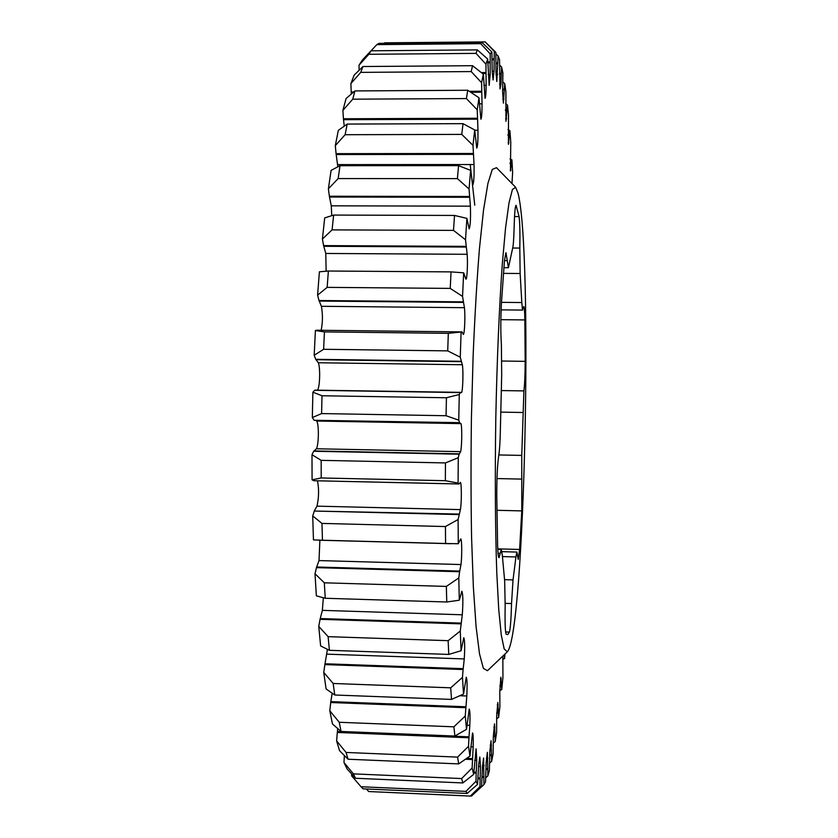 <?xml version="1.0" encoding="UTF-8"?>
<svg xmlns="http://www.w3.org/2000/svg" width="838" height="838" viewBox="0 0 838 838"><rect width="100%" height="100%" fill="white"/><g stroke="black" fill="none" stroke-linecap="round" stroke-linejoin="round"><path stroke-width="1.26" d="M507.755 634.617L506.131 634.188C505.178 631.601 504.853 622.173 505.167 605.884L504.675 580.954L502.329 555.416L501.302 549.456L499.039 557.699C498.327 557.406 497.845 553.185 497.594 545.035L496.766 494.808C496.777 477.545 497.426 464.535 498.704 455.788C499.616 449.943 500.192 440.746 500.412 428.197L501.69 374.995L501.396 344.648C500.621 332.896 500.632 319.163 501.407 303.429L504.466 260.482L505.953 252.657L508.415 267.71L512.552 248.624C513.306 245.922 513.83 238.977 514.113 227.8C514.49 213.763 515.129 206.253 516.04 205.279L519.099 216.56C519.864 222.782 520.105 233.289 519.811 248.058L520.136 273.502L521.812 302.539L522.493 309.767L523.781 306.572C524.347 306.991 524.703 311.443 524.86 319.927L525.175 361.346C525.122 374.785 524.693 384.642 523.897 390.906L521.76 455.411L521.77 510.897L519.612 549.456L518.23 559.407L516.899 552.064L515.936 556.945L513.024 579.896L511.547 603.549C511.138 618.821 510.415 628.343 509.399 632.093L507.755 634.617M507.357 651.755L504.204 649.01L501.281 635.047L498.746 609.593L496.798 573.182C495.279 530.098 494.912 475.523 495.803 418.026C496.965 360.55 499.291 306.268 502.329 263.656L505.576 227.758L509.012 202.869L512.427 189.482L515.653 187.303L518.104 193.4C533.073 253.464 524.839 631.464 507.482 651.639L507.357 651.755M507.482 651.639L487.486 670.704L483.379 668.378L479.504 653.818L476.078 626.604L473.365 587.208L471.574 537.242C470.904 499.469 470.862 459.559 471.427 417.481L473.135 355.647C474.811 315.821 476.906 280.164 479.441 248.666L483.557 209.867L487.946 183.302L492.325 169.391L496.494 167.694L515.653 187.303M502.831 81.988L504.727 83.58L503.387 103.137L502.611 91.311L502.894 73.074L501.574 66.967L500.988 84.072L500.014 88.954L499.542 59.708L498.086 55.978L496.819 81.516L495.96 72.12L495.855 52.427L494.273 51.38L494.022 71.146L493.1 79.924L492.21 71.89L491.885 51.977L481.965 42.424L480.708 43.67L376.849 44.624L379.017 43.377L481.965 42.424M499.563 65.113L501.574 66.967M476.015 53.381L477.325 49.882L371.056 50.804L368.835 54.292L476.015 53.381L485.946 64.191L486.145 85.308C486.061 93.207 485.705 97.543 485.055 98.318L483.358 74.194L472.548 65.699L471.218 71.576L360.728 72.372L362.959 66.527L472.548 65.699M471.218 71.576L481.588 82.732L482.049 103.818C482.039 112.962 481.661 118.085 480.897 119.195L478.98 97.795L467.73 90.263L466.41 98.58L352.746 99.177L354.924 90.923L467.73 90.263M480.708 43.67L490.209 53.894L490.167 74.551L489.162 85.35L487.695 59.037L477.325 49.882M461.759 134.394L463.016 123.668L347.183 124.066L345.13 134.709L461.759 134.394L472.999 145.372L474.046 164.531C474.266 175.959 473.858 182.726 472.821 184.842L470.61 170.365L458.554 165.641L457.401 178.62L338.154 178.567L339.998 165.694L458.554 165.641M466.41 98.58L477.231 109.82L477.974 130.267C478.069 140.606 477.67 146.556 476.77 148.106L474.685 129.942L463.016 123.668M457.401 178.62L469.05 188.979L470.39 206.158C470.767 218.456 470.359 226.019 469.154 228.858L466.892 218.372L454.521 215.439L453.505 230.387L332.068 229.884L333.639 215.073L454.521 215.439M505.618 103.671L507.503 105.075L505.953 121.342L505.901 91.751L504.727 83.58M510.028 158.906L511.913 159.89L510.457 170.994L510.761 142.177L509.902 130.728L508.394 144.335L508.519 115.016L507.503 105.075M495.792 52.365L485.171 41.9L384.6 42.832M450.226 288.398L327.155 287.371L328.381 271.02L451.054 271.889L450.226 288.398L462.545 296.411L464.42 307.682C465.383 315.161 464.629 334.257 463.351 334.435L462.01 331.9L448.32 333.335L447.712 350.871L460.261 357.218L462.346 364.74C463.435 370.249 462.911 390.12 461.602 392.603L460.303 392.435L459.266 394.509L446.424 397.757L321.991 395.756L312.888 392.184L314.648 390.299L460.198 392.593M445.355 480.708L321.216 477.964L321.164 460.345L445.449 462.932L445.355 480.708L458.093 483.065L459.077 483.987L460.408 482.353C461.654 483.39 461.654 502.831 460.408 509.609L458.103 519.529L445.439 526.547L445.596 543.495L322.452 540.227L321.96 523.415L445.439 526.547M446.759 601.998L325.238 598.269L324.327 582.808L446.35 586.422L446.759 601.998L459.297 600.207L461.885 591.261C463.037 594.425 463.173 602.271 462.293 614.788L460.272 631.045L448.141 640.682L448.77 654.426L329.407 650.309L328.129 636.66L448.141 640.682M458.69 763.9L348.042 759.228L346.063 752.451L457.6 757.112L458.69 763.9L469.95 756.096L472.538 732.957C473.187 733.858 473.397 738.477 473.166 746.815L472.129 767.964L461.665 778.565L462.827 782.943L355.48 778.261L353.406 773.872L461.665 778.565M451.514 699.405L334.76 695.006L333.178 683.483L450.697 687.82L451.514 699.405L463.529 694.063L466.253 677.251C467.133 679.021 467.321 685.264 466.808 695.99L465.247 716.029L453.892 726.818L454.877 736.047L341.056 731.459L339.243 722.272L453.892 726.818M467.164 793.46L363.137 788.851L361.021 786.746L465.959 791.386L467.164 793.46L477.566 784.378L478.687 764.528L479.839 757.018L480.457 766.508L479.933 786.631L470.348 796.058L471.564 795.995L481.546 786.662L482.426 766.864L483.61 757.971L483.914 784.609L474.549 793.209M470.705 796.1L368.72 791.533L470.348 796.058M448.32 333.335L324.442 331.911L323.604 349.289L447.712 350.871M317.529 390.11C319.906 386.999 320.462 368.071 318.335 362.76L315.737 359.324L461.026 361.283M315.737 359.324L314.187 355.291L323.604 349.289M446.424 397.757L446.067 415.732L321.603 413.574L321.991 395.756M324.442 331.911L315.392 330.507L317.057 330.245L461.916 331.9M321.164 330.287C322.756 322.504 322.84 314.501 321.404 306.299L318.985 300.528L463.215 301.858M318.985 300.528L317.602 295.133L327.155 287.371M485.977 769.347L487.789 769.42L487.831 775.936L485.684 777.821M483.914 784.609L485.516 781.854L486.155 762.507L487.36 752.315L487.789 769.42M482.039 777.371L483.945 777.455M368.72 791.533L366.384 788.998M477.943 778.816L480.059 778.911M361.021 786.746L351.646 775.883L351.709 774.092M473.784 773.024L476.194 773.128L475.974 781.278L465.959 791.386M462.827 782.943L473.669 774.364L476.11 748.837L476.749 760.412L476.194 773.128M353.406 773.872L343.978 762.517L347.068 768.917L355.48 778.261M339.243 722.272L329.795 710.771L330.706 702.527L465.792 707.691M333.178 683.483L323.751 672.422L326.097 688.941L334.76 695.006M323.751 672.422L324.872 664.607L463.11 669.52L462.461 677.418L450.697 687.82M448.77 654.426L461.078 650.738L463.77 637.739C464.786 640.127 464.954 647.187 464.262 658.93L463.11 669.52M328.129 636.66L318.754 626.405L320.64 645.941L329.407 650.309M343.978 762.517L344.376 755.572M465.478 759.249L472.454 759.542M346.063 752.451L336.614 740.865L339.547 750.67L348.042 759.228M336.614 740.865L337.316 732.454L468.945 737.765L468.515 746.27L457.6 757.112M454.877 736.047L466.525 729.322L469.217 709.095C469.971 710.373 470.181 715.799 469.814 725.362L468.945 737.765M329.795 710.771L332.476 723.99L341.056 731.459M318.754 626.405L320.064 619.313L461.015 623.86M324.327 582.808L315.004 573.758L316.355 595.839L325.238 598.269M315.004 573.758L316.492 567.651L459.612 571.726L458.795 577.927L446.35 586.422M445.596 543.495L458.281 543.747L460.691 538.928C461.916 538.415 462.115 556.223 460.973 564.55L459.612 571.726M321.96 523.415L312.71 515.925L313.454 539.902L322.452 540.227M312.71 515.925L314.323 511.044L458.983 514.574M459.077 483.987L313.81 480.719L458.983 483.955M313.81 480.719L312.082 479.818L321.216 477.964M321.164 460.345L311.987 454.709L313.695 451.263L459.172 454.186L458.26 457.695L445.449 462.932M446.067 415.732L458.763 420.163L459.695 422.897L460.984 423.619C462.178 426.951 461.906 446.937 460.607 451.661L459.172 454.186M460.02 423.148L314.177 420.299L459.591 422.677M313.988 420.079L312.323 417.565L321.603 413.574M362.959 66.527L354.191 75.095L350.892 83.57L360.728 72.372M481.347 72.581L485.946 72.539M359.104 70.266L359.041 65.165L368.835 54.292M354.924 90.923L346.104 98.507L342.899 110.417L352.746 99.177M351.321 93.971L351.216 92.002L353.657 91.991M469.353 91.321L481.682 91.248M351.216 92.002L350.892 83.57M371.056 50.804L362.341 60.053L359.041 65.165M487.821 61.939L490.115 61.918M367.128 54.962L376.849 44.624M492.074 58.922L494.106 58.911M485.171 41.9L494.273 51.38M339.998 165.694L331.094 170.386L328.391 188.812L338.154 178.567M337.819 166.783L336.069 153.668L473.323 153.48M336.069 153.668L335.305 145.644L345.13 134.709M347.183 124.066L338.322 130.361L335.305 145.644M344.25 126.098L343.433 118.766L477.43 118.252M343.433 118.766L342.899 110.417M333.639 215.073L324.704 217.901L322.4 239.071L332.068 229.884M331.754 215.607L331.272 205.823L329.376 196.239L469.5 196.48M329.376 196.239L328.391 188.812M328.381 271.02L319.393 271.795L317.602 295.133M453.505 230.387L465.519 239.762L467.143 254.291C467.908 262.923 467.101 279.714 465.928 279.18L463.676 272.821L451.054 271.889M326.129 271.124L325.783 253.464L323.604 245.607L466.085 246.362M323.604 245.607L322.4 239.071M495.981 62.923L497.845 62.913M495.876 53.8L498.086 55.978M499.49 73.241L501.292 73.231M502.643 89.132L504.392 89.121M505.45 109.872L507.147 109.862M511.976 183.532L512.615 172.586L511.913 159.89M510.007 163.159L511.515 163.159M507.912 134.761L509.514 134.761M507.996 129.513L509.902 130.728M489.738 755.467L491.508 755.541L491.613 761.344L489.633 762.957M487.831 775.936L489.382 770.688L489.811 752.115L491.005 740.719L491.508 755.541M493.331 736.487L495.049 736.55L495.227 741.62L493.299 743.013M491.613 761.344L493.1 753.917L493.341 736.372L494.504 723.885L495.049 736.55M499.93 685.955L501.47 686.018L501.742 689.559L499.804 690.564M496.745 713.086L498.39 713.159L498.61 717.464L499.909 706.56L499.794 691.57L500.873 677.209L501.47 686.018M498.61 717.464L496.672 718.679M495.227 741.62L496.62 732.307L496.672 715.977L497.803 702.495L498.39 713.159M503.219 655.704L504.298 655.745L504.591 658.542L502.727 659.297M501.742 689.559L502.936 677.324L502.842 656.07M491.885 51.977L490.209 53.894M487.695 59.037L485.946 64.191M483.358 74.194L481.588 82.732M478.98 97.795L477.231 109.82M474.685 129.942L472.999 145.372M470.61 170.365L469.05 188.979M466.892 218.372L465.519 239.762M463.676 272.821L462.545 296.411M461.099 332.173L460.261 357.218M459.266 394.509L458.763 420.163M458.26 457.695L458.093 483.065M458.103 519.529L458.281 543.747M458.795 577.927L459.297 600.207M460.272 631.045L461.078 650.738M462.461 677.418L463.529 694.063M465.247 716.029L466.525 729.322M468.515 746.27L469.95 756.096M472.129 767.964L473.669 774.364M475.974 781.278L477.566 784.378M479.933 786.631L481.546 786.662M504.225 654.75L504.298 655.745M504.591 658.542L504.968 654.038M315.916 359.712L461.12 361.67M314.648 390.299L460.303 392.435M314.847 390.152L460.471 392.352M319.152 301.072L463.299 302.413M485.988 768.593L487.789 768.666M482.07 776.543L483.955 776.627M478.006 777.947L480.08 778.031M473.858 772.102L476.225 772.207M330.706 702.527L330.811 701.626L465.855 706.78M330.811 701.626L332.183 693.267M324.872 664.607L325.008 663.769L463.184 668.672M325.008 663.769L327.417 649.387M466.756 758.359L472.496 758.6M337.316 732.454L337.4 731.522L468.997 736.832M337.4 731.522L337.745 728.631M320.064 619.313L320.221 618.559L461.099 623.095M320.221 618.559L322.379 610.368L323.321 597.819M316.492 567.651L316.659 567.012L459.706 571.087M316.659 567.012L319.016 560.58L319.886 540.238M314.323 511.044L459.088 514.082M314.512 510.552L316.994 506.152C318.922 497.343 319.079 488.9 317.466 480.834M313.695 451.263L316.429 448.78C318.859 444.13 319.048 424.353 316.691 421.032L316.219 420.571M314.177 420.299L459.695 422.897M313.894 450.938L459.276 453.861M482.499 73.503L485.946 73.482M351.258 92.934L352.547 92.934M470.778 92.253L481.693 92.19M487.852 62.84L490.104 62.819M492.095 59.781L494.085 59.77M336.164 154.538L473.365 154.36M343.507 119.687L477.461 119.174M329.491 197.024L469.552 197.276M323.74 246.299L466.148 247.053M495.97 63.73L497.824 63.709M499.479 73.964L501.26 73.954M502.632 89.781L504.361 89.771M505.44 110.438L507.105 110.438M510.007 163.567L511.473 163.567M507.912 135.253L509.483 135.243M489.748 754.787L491.497 754.86M493.352 735.879L495.038 735.953M499.94 685.526L501.449 685.578M496.756 712.572L498.359 712.635M503.575 655.368L504.267 655.389M358.004 783.258L351.646 775.883M312.082 479.818L311.987 454.709M312.323 417.565L312.888 392.184M314.187 355.291L315.392 330.507M470.223 164.541L474.769 205.184M462.346 364.74L318.335 362.76M461.602 392.603L460.827 392.593M464.42 307.682L321.404 306.299M486.417 758.212L487.905 758.275M482.51 765.513L484.207 765.586M478.571 766.424L480.457 766.508M474.675 760.328L476.749 760.412M459.936 695.729L466.808 695.99M326.935 654.153L464.262 658.93M470.851 746.721L473.166 746.815M467.049 725.258L469.814 725.362M322.379 610.368L462.293 614.788M319.016 560.58L460.973 564.55M316.994 506.152L460.408 509.609M460.984 423.619L316.691 421.032M316.429 448.78L460.607 451.661M486.145 85.308L483.935 85.319M482.049 103.818L479.483 103.828M490.167 74.551L488.156 74.561M494.022 71.146L492.199 71.157M474.046 164.531L337.651 164.615M477.974 130.267L474.727 130.278M470.39 206.158L331.272 205.823M467.143 254.291L325.783 253.464M497.646 74.54L496.012 74.551M500.988 84.072L499.563 84.083M504.005 99.062L502.779 99.073M506.686 118.828L505.66 118.828M510.971 170.02L510.3 170.02M509.012 142.69L508.163 142.69M490.209 745.202L491.508 745.254M493.844 727.175L494.944 727.216M500.464 678.728L501.197 678.759M497.28 704.8L498.191 704.842M515.936 556.945L502.402 556.579M513.024 579.896L504.497 579.645M519.612 549.456L497.741 548.869M521.77 510.897L496.903 510.3M521.885 479.106L496.986 478.561M521.76 455.411L498.84 454.95M522.744 412.495L500.684 412.118M523.897 390.906L501.208 390.56M525.175 361.346L501.92 361.031M524.86 319.927L500.852 319.676M521.812 302.539L501.47 302.35M520.136 273.502L503.418 273.377M519.811 248.058L512.72 248.027M519.099 216.56L514.532 216.55M507.262 260.608L504.455 260.587M500.234 553.363L498.034 553.3M509.399 632.093L505.618 631.967M511.547 603.549L505.23 603.36M508.415 267.71L503.858 267.678M522.703 310.07L501.103 309.861M317.057 330.245L461.968 331.9M318.765 540.206L450.802 543.715M315.758 420.466L459.8 423.043M495.824 52.396L494.462 50.992M516.899 552.064L501.983 551.655M501.302 549.456L497.762 549.361"/></g></svg>
